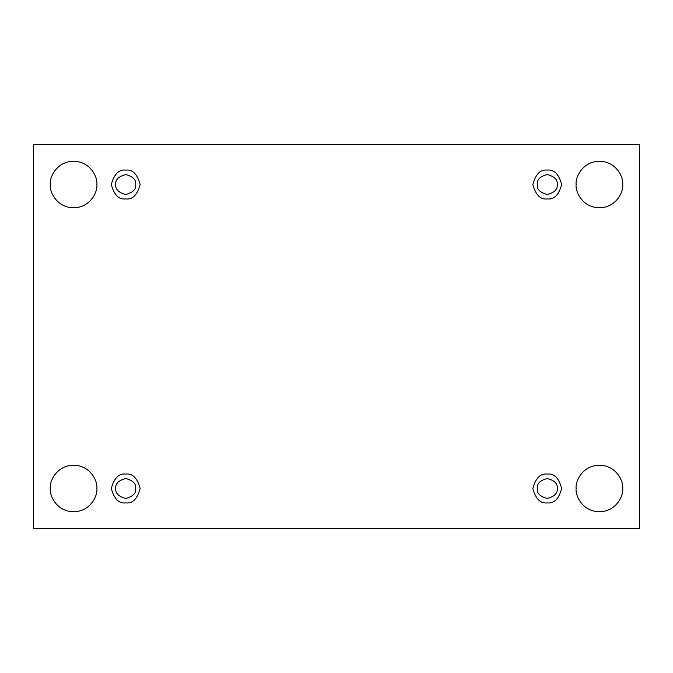 <?xml version="1.0" encoding="UTF-8"?>
<svg xmlns="http://www.w3.org/2000/svg" width="673" height="673" viewBox="0 0 673 673"><rect width="100%" height="100%" fill="white"/><g stroke="black" fill="none" stroke-linecap="round" stroke-linejoin="round"><path stroke-width="0.5" stroke-dasharray="3.37 2.52" d="M622.71 488.48C623.644 495.294 616.653 511.455 599.416 511.774C582.17 511.455 575.179 495.294 576.122 488.48C575.179 495.294 582.17 511.455 599.416 511.774C616.653 511.455 623.644 495.294 622.71 488.48C623.644 481.666 616.653 465.497 599.416 465.186C582.17 465.497 575.179 481.666 576.122 488.48C575.179 481.666 582.17 465.497 599.416 465.186C616.653 465.497 623.644 481.666 622.71 488.48M96.878 488.48C97.821 495.294 90.83 511.455 73.584 511.774C56.347 511.455 49.356 495.294 50.29 488.48C49.356 495.294 56.347 511.455 73.584 511.774C90.83 511.455 97.821 495.294 96.878 488.48C97.821 481.666 90.83 465.497 73.584 465.186C56.347 465.497 49.356 481.666 50.29 488.48C49.356 481.666 56.347 465.497 73.584 465.186C90.83 465.497 97.821 481.666 96.878 488.48M622.71 184.52C623.644 191.334 616.653 207.503 599.416 207.814C582.17 207.503 575.179 191.334 576.122 184.52C575.179 191.334 582.17 207.503 599.416 207.814C616.653 207.503 623.644 191.334 622.71 184.52C623.644 177.706 616.653 161.545 599.416 161.226C582.17 161.545 575.179 177.706 576.122 184.52C575.179 177.706 582.17 161.545 599.416 161.226C616.653 161.545 623.644 177.706 622.71 184.52M96.878 184.52C97.821 191.334 90.83 207.503 73.584 207.814C56.347 207.503 49.356 191.334 50.29 184.52C49.356 191.334 56.347 207.503 73.584 207.814C90.83 207.503 97.821 191.334 96.878 184.52C97.821 177.706 90.83 161.545 73.584 161.226C56.347 161.545 49.356 177.706 50.29 184.52C49.356 177.706 56.347 161.545 73.584 161.226C90.83 161.545 97.821 177.706 96.878 184.52M125.725 170.101C132.547 169.276 137.351 174.088 140.144 184.52C137.351 194.951 132.547 199.763 125.725 198.939C132.547 199.763 137.351 194.951 140.144 184.52C137.351 174.088 132.547 169.276 125.725 170.101C118.911 169.276 114.099 174.088 111.306 184.52C114.099 194.951 118.911 199.763 125.725 198.939C118.911 199.763 114.099 194.951 111.306 184.52C114.099 174.088 118.911 169.276 125.725 170.101M135.71 184.52C136.274 189.239 132.951 192.571 125.725 194.505C118.498 192.571 115.176 189.239 115.739 184.52C115.176 189.239 118.498 192.571 125.725 194.505C132.951 192.571 136.274 189.239 135.71 184.52C136.274 179.8 132.951 176.469 125.725 174.534C118.498 176.469 115.176 179.8 115.739 184.52C115.176 179.8 118.498 176.469 125.725 174.534C132.951 176.469 136.274 179.8 135.71 184.52M547.275 170.101C554.089 169.276 558.901 174.088 561.694 184.52C558.901 194.951 554.089 199.763 547.275 198.939C554.089 199.763 558.901 194.951 561.694 184.52C558.901 174.088 554.089 169.276 547.275 170.101C540.453 169.276 535.649 174.088 532.856 184.52C535.649 194.951 540.453 199.763 547.275 198.939C540.453 199.763 535.649 194.951 532.856 184.52C535.649 174.088 540.453 169.276 547.275 170.101M557.261 184.52C557.824 189.239 554.502 192.571 547.275 194.505C540.049 192.571 536.726 189.239 537.29 184.52C536.726 189.239 540.049 192.571 547.275 194.505C554.502 192.571 557.824 189.239 557.261 184.52C557.824 179.8 554.502 176.469 547.275 174.534C540.049 176.469 536.726 179.8 537.29 184.52C536.726 179.8 540.049 176.469 547.275 174.534C554.502 176.469 557.824 179.8 557.261 184.52M547.275 474.061C554.089 473.237 558.901 478.049 561.694 488.48C558.901 498.912 554.089 503.724 547.275 502.899C554.089 503.724 558.901 498.912 561.694 488.48C558.901 478.049 554.089 473.237 547.275 474.061C540.453 473.237 535.649 478.049 532.856 488.48C535.649 498.912 540.453 503.724 547.275 502.899C540.453 503.724 535.649 498.912 532.856 488.48C535.649 478.049 540.453 473.237 547.275 474.061M557.261 488.48C557.824 493.2 554.502 496.531 547.275 498.466C540.049 496.531 536.726 493.2 537.29 488.48C536.726 493.2 540.049 496.531 547.275 498.466C554.502 496.531 557.824 493.2 557.261 488.48C557.824 483.761 554.502 480.429 547.275 478.495C540.049 480.429 536.726 483.761 537.29 488.48C536.726 483.761 540.049 480.429 547.275 478.495C554.502 480.429 557.824 483.761 557.261 488.48M125.725 474.061C132.547 473.237 137.351 478.049 140.144 488.48C137.351 498.912 132.547 503.724 125.725 502.899C132.547 503.724 137.351 498.912 140.144 488.48C137.351 478.049 132.547 473.237 125.725 474.061C118.911 473.237 114.099 478.049 111.306 488.48C114.099 498.912 118.911 503.724 125.725 502.899C118.911 503.724 114.099 498.912 111.306 488.48C114.099 478.049 118.911 473.237 125.725 474.061M135.71 488.48C136.274 493.2 132.951 496.531 125.725 498.466C118.498 496.531 115.176 493.2 115.739 488.48C115.176 493.2 118.498 496.531 125.725 498.466C132.951 496.531 136.274 493.2 135.71 488.48C136.274 483.761 132.951 480.429 125.725 478.495C118.498 480.429 115.176 483.761 115.739 488.48C115.176 483.761 118.498 480.429 125.725 478.495C132.951 480.429 136.274 483.761 135.71 488.48M639.35 144.586L33.65 144.586L33.65 528.414L639.35 528.414L639.35 144.586L639.35 528.414L33.65 528.414L33.65 144.586L639.35 144.586"/><path stroke-width="1.01" d="M576.122 488.48C575.179 495.294 582.17 511.455 599.416 511.774C616.653 511.455 623.644 495.294 622.71 488.48C623.644 495.294 616.653 511.455 599.416 511.774C582.17 511.455 575.179 495.294 576.122 488.48C575.179 481.666 582.17 465.497 599.416 465.186C616.653 465.497 623.644 481.666 622.71 488.48C623.644 481.666 616.653 465.497 599.416 465.186C582.17 465.497 575.179 481.666 576.122 488.48M50.29 488.48C49.356 495.294 56.347 511.455 73.584 511.774C90.83 511.455 97.821 495.294 96.878 488.48C97.821 495.294 90.83 511.455 73.584 511.774C56.347 511.455 49.356 495.294 50.29 488.48C49.356 481.666 56.347 465.497 73.584 465.186C90.83 465.497 97.821 481.666 96.878 488.48C97.821 481.666 90.83 465.497 73.584 465.186C56.347 465.497 49.356 481.666 50.29 488.48M576.122 184.52C575.179 191.334 582.17 207.503 599.416 207.814C616.653 207.503 623.644 191.334 622.71 184.52C623.644 191.334 616.653 207.503 599.416 207.814C582.17 207.503 575.179 191.334 576.122 184.52C575.179 177.706 582.17 161.545 599.416 161.226C616.653 161.545 623.644 177.706 622.71 184.52C623.644 177.706 616.653 161.545 599.416 161.226C582.17 161.545 575.179 177.706 576.122 184.52M50.29 184.52C49.356 191.334 56.347 207.503 73.584 207.814C90.83 207.503 97.821 191.334 96.878 184.52C97.821 191.334 90.83 207.503 73.584 207.814C56.347 207.503 49.356 191.334 50.29 184.52C49.356 177.706 56.347 161.545 73.584 161.226C90.83 161.545 97.821 177.706 96.878 184.52C97.821 177.706 90.83 161.545 73.584 161.226C56.347 161.545 49.356 177.706 50.29 184.52M125.725 198.939C132.547 199.763 137.351 194.951 140.144 184.52C137.351 174.088 132.547 169.276 125.725 170.101C132.547 169.276 137.351 174.088 140.144 184.52C137.351 194.951 132.547 199.763 125.725 198.939C118.911 199.763 114.099 194.951 111.306 184.52C114.099 174.088 118.911 169.276 125.725 170.101C118.911 169.276 114.099 174.088 111.306 184.52C114.099 194.951 118.911 199.763 125.725 198.939M115.739 184.52C115.176 189.239 118.498 192.571 125.725 194.505C132.951 192.571 136.274 189.239 135.71 184.52C136.274 179.8 132.951 176.469 125.725 174.534C118.498 176.469 115.176 179.8 115.739 184.52C115.176 179.8 118.498 176.469 125.725 174.534C132.951 176.469 136.274 179.8 135.71 184.52C136.274 189.239 132.951 192.571 125.725 194.505C118.498 192.571 115.176 189.239 115.739 184.52M547.275 198.939C554.089 199.763 558.901 194.951 561.694 184.52C558.901 174.088 554.089 169.276 547.275 170.101C554.089 169.276 558.901 174.088 561.694 184.52C558.901 194.951 554.089 199.763 547.275 198.939C540.453 199.763 535.649 194.951 532.856 184.52C535.649 174.088 540.453 169.276 547.275 170.101C540.453 169.276 535.649 174.088 532.856 184.52C535.649 194.951 540.453 199.763 547.275 198.939M537.29 184.52C536.726 189.239 540.049 192.571 547.275 194.505C554.502 192.571 557.824 189.239 557.261 184.52C557.824 179.8 554.502 176.469 547.275 174.534C540.049 176.469 536.726 179.8 537.29 184.52C536.726 179.8 540.049 176.469 547.275 174.534C554.502 176.469 557.824 179.8 557.261 184.52C557.824 189.239 554.502 192.571 547.275 194.505C540.049 192.571 536.726 189.239 537.29 184.52M547.275 502.899C554.089 503.724 558.901 498.912 561.694 488.48C558.901 478.049 554.089 473.237 547.275 474.061C554.089 473.237 558.901 478.049 561.694 488.48C558.901 498.912 554.089 503.724 547.275 502.899C540.453 503.724 535.649 498.912 532.856 488.48C535.649 478.049 540.453 473.237 547.275 474.061C540.453 473.237 535.649 478.049 532.856 488.48C535.649 498.912 540.453 503.724 547.275 502.899M537.29 488.48C536.726 493.2 540.049 496.531 547.275 498.466C554.502 496.531 557.824 493.2 557.261 488.48C557.824 483.761 554.502 480.429 547.275 478.495C540.049 480.429 536.726 483.761 537.29 488.48C536.726 483.761 540.049 480.429 547.275 478.495C554.502 480.429 557.824 483.761 557.261 488.48C557.824 493.2 554.502 496.531 547.275 498.466C540.049 496.531 536.726 493.2 537.29 488.48M125.725 502.899C132.547 503.724 137.351 498.912 140.144 488.48C137.351 478.049 132.547 473.237 125.725 474.061C132.547 473.237 137.351 478.049 140.144 488.48C137.351 498.912 132.547 503.724 125.725 502.899C118.911 503.724 114.099 498.912 111.306 488.48C114.099 478.049 118.911 473.237 125.725 474.061C118.911 473.237 114.099 478.049 111.306 488.48C114.099 498.912 118.911 503.724 125.725 502.899M115.739 488.48C115.176 493.2 118.498 496.531 125.725 498.466C132.951 496.531 136.274 493.2 135.71 488.48C136.274 483.761 132.951 480.429 125.725 478.495C118.498 480.429 115.176 483.761 115.739 488.48C115.176 483.761 118.498 480.429 125.725 478.495C132.951 480.429 136.274 483.761 135.71 488.48C136.274 493.2 132.951 496.531 125.725 498.466C118.498 496.531 115.176 493.2 115.739 488.48M33.65 144.586L639.35 144.586L639.35 528.414L33.65 528.414L33.65 144.586L33.65 528.414L639.35 528.414L639.35 144.586L33.65 144.586"/></g></svg>
